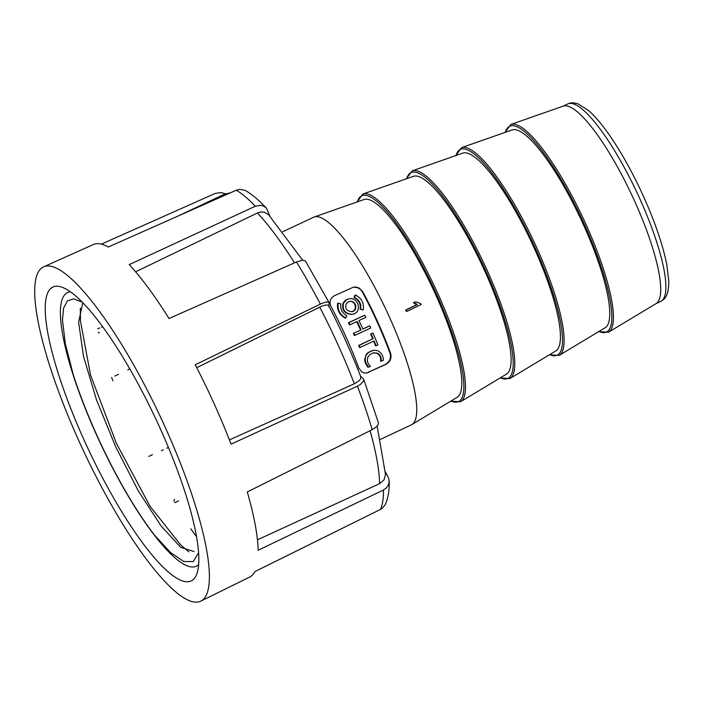 <?xml version="1.0" encoding="UTF-8"?>
<svg xmlns="http://www.w3.org/2000/svg" width="704" height="704" viewBox="0 0 704 704"><rect width="100%" height="100%" fill="white"/><g stroke="black" fill="none" stroke-linecap="round" stroke-linejoin="round"><path stroke-width="1.06" d="M282.858 231.695L313.676 217.202A114.734 26.118 64.8 0 1 314.248 216.973A114.734 26.118 64.8 0 1 386.126 309.927A114.734 26.118 64.8 0 1 411.84 424.591A114.734 26.118 64.8 0 1 411.294 424.873L380.477 439.366M334.286 295.768L353.628 287.065L356.541 287.144L359.119 288.068L362.806 291.746A114.734 26.118 64.8 0 1 390.57 353.232C391.873 357.966 390.342 361.671 385.968 364.338L366.696 373.041L364.003 372.926L361.759 371.941L358.82 368.157A114.734 26.118 -115.2 0 0 331.056 306.671C328.988 302.051 330.062 298.426 334.286 295.768M314.248 216.973L364.118 199.496A109.331 24.895 64.8 0 1 432.617 288.077A109.331 24.895 64.8 0 1 457.116 397.338L411.84 424.591M415.606 301.805L413.389 302.694L416.847 304.656L405.689 309.998A112.869 25.696 64.8 0 1 406.358 311.476L406.877 311.397A115.095 26.206 -115.2 0 0 406.208 309.918L417.366 304.577L413.908 302.614L415.606 301.805L420.763 303.591A113.432 25.819 64.8 0 1 421.194 304.542L406.877 311.397M460.548 401.773A114.805 26.136 64.8 0 0 438.046 294.026A114.805 26.136 64.8 0 0 362.894 194.022L413.433 176.317A109.331 24.895 64.8 0 1 481.932 264.889A109.331 24.895 64.8 0 1 506.431 374.158L460.548 401.773L450.71 401.192M509.872 378.585A114.805 26.136 64.8 0 0 487.37 270.846A114.805 26.136 64.8 0 0 412.218 170.843L462.757 153.129A109.331 24.895 64.8 0 1 531.256 241.71A109.331 24.895 64.8 0 1 555.755 350.97L509.872 378.585L500.025 378.013M559.196 355.397A114.805 26.136 64.8 0 0 536.694 247.658A114.805 26.136 64.8 0 0 461.542 147.655L512.081 129.95A109.331 24.895 64.8 0 1 580.58 218.522A109.331 24.895 64.8 0 1 605.079 327.782L559.196 355.397L549.349 354.825M608.52 332.218A114.805 26.136 64.8 0 0 586.01 224.479A114.805 26.136 64.8 0 0 510.866 124.467L563.209 106.128A109.138 24.851 64.8 0 1 631.585 194.55A109.138 24.851 64.8 0 1 656.04 303.618L608.52 332.218L598.673 331.646M366.467 373.067L385.414 364.426C389.778 361.759 391.318 358.054 390.025 353.32A112.517 25.617 -115.2 0 0 362.261 291.826L360.404 289.458L357.834 287.804L353.505 287.1M338.193 303.195L340.815 303.89C340.094 309.082 342.118 313.025 346.896 315.7L345.338 318.173C339.328 314.767 336.758 309.813 337.647 303.283L338.193 303.195C337.304 309.734 339.856 314.697 345.866 318.085M360.659 309.232L363.22 309.927L360.659 309.232C361.451 303.926 359.418 299.992 354.57 297.422L354.033 297.502L355.001 295.126L355.546 295.046L354.57 297.422M360.131 309.311C360.923 304.005 358.89 300.071 354.033 297.502M363.22 309.927C364.241 303.23 361.68 298.267 355.546 295.046M376.138 345.84A114.734 26.118 -115.2 0 0 374.141 340.956L359.577 347.635A112.517 25.617 -115.2 0 0 358.67 345.444L372.706 338.844A112.517 25.617 -115.2 0 0 370.638 334.004L372.979 333.071A114.734 26.118 64.8 0 1 377.951 344.986L375.61 345.919A112.517 25.617 -115.2 0 0 373.674 341.176M360.105 347.556A114.734 26.118 -115.2 0 0 359.19 345.365L358.67 345.444M359.19 345.365L372.706 338.844M373.226 338.765A114.734 26.118 -115.2 0 0 371.166 333.925L370.638 334.004M371.166 333.925L372.979 333.071M369.776 325.829L362.886 329.067A114.734 26.118 -115.2 0 0 358.952 320.584L365.842 317.346A114.734 26.118 -115.2 0 0 364.813 315.181L348.955 322.634A114.734 26.118 64.8 0 1 349.985 324.799L357.13 321.438A114.734 26.118 64.8 0 1 361.064 329.93L353.399 333.362A112.517 25.617 64.8 0 1 354.376 335.535L370.753 328.002A114.734 26.118 -115.2 0 0 369.776 325.829L362.833 328.935M361.064 329.93L353.399 333.362M356.673 321.649A112.517 25.617 64.8 0 1 360.545 330.009M349.985 324.799L349.466 324.878A112.517 25.617 64.8 0 0 348.427 322.714L348.955 322.634M364.813 315.181L348.427 322.714M353.918 333.282A114.734 26.118 64.8 0 1 354.895 335.456M380.626 361.346L383.319 360.254C383.302 355.89 381.462 352.73 377.793 350.786L375.126 350.205L371.492 350.874L368.35 352.669L366.555 354.649L365.455 357.086L365.156 359.718L365.851 362.947L365.306 363.035L367.946 367.312L370.462 366.3C367.699 364.003 366.819 360.985 367.814 357.262L369.996 354.482L372.962 352.968L376.614 353.091C379.72 354.807 381.058 357.562 380.626 361.346M373.824 352.757L376.614 353.091M381.181 361.266C381.603 357.482 380.266 354.737 377.15 353.012M373.613 350.302L368.227 352.431L366.247 354.402L364.619 359.559L365.306 363.035M368.491 367.224L365.851 362.947M343.534 303.063C342.153 310.015 345.083 313.755 352.326 314.301C362.437 313.078 358.978 296.798 349.114 298.83L347.046 299.455L343.534 303.063M349.114 298.83L345.4 300.186L342.989 303.142C341.616 310.086 344.546 313.834 351.798 314.38L352.326 314.301M348.322 301.849L346.377 303.53C344.749 308.396 346.562 311.115 351.815 311.687C358.512 310.878 356.215 300.098 349.686 301.435L348.322 301.849M351.56 311.714C357.861 310.64 355.678 300.52 349.422 301.479M406.208 309.918L405.689 309.998M417.366 304.577L416.847 304.656M413.908 302.614L413.389 302.694M328.918 306.161L329.19 302.817L305.422 260.938L302.447 260.198L296.463 261.985L168.986 318.525A183.718 41.826 64.8 0 0 129.202 264.625L255.332 206.246A181.218 41.254 -115.2 0 0 236.298 190.203L108.302 247.007A183.718 41.826 64.8 0 0 93.368 244.543L43.63 266.842A184.694 42.046 64.8 0 1 68.526 276.329A184.694 42.046 64.8 0 1 176.871 454.397A184.694 42.046 64.8 0 1 200.772 601.137A184.694 42.046 64.8 0 1 184.738 598.4A184.694 42.046 64.8 0 1 71.861 424.855A184.694 42.046 64.8 0 1 43.63 266.842M200.772 601.137L249.682 577.069A183.718 41.826 64.8 0 0 254.866 571.613L380.442 509.441A181.218 41.254 -115.2 0 0 383.451 490.01L258.174 550.273A183.718 41.826 64.8 0 0 247.28 491.938L372.187 429.686A181.218 41.254 -115.2 0 0 357.421 386.17L360.413 384.49L363.695 380.75L363.625 379.086L360.554 376.2M383.451 490.01L386.355 487.951L388.326 485.109L389.162 481.774L388.749 478.315L385.422 471.944M269.843 216.066L266.57 208.314L263.974 206.237L260.762 205.286L255.332 206.246M74.985 295.372A162.404 36.978 64.8 0 1 163.02 434.843A162.404 36.978 64.8 0 1 197.05 573.285A162.404 36.978 64.8 0 1 88.59 449.794A162.404 36.978 64.8 0 1 62.7 287.478A162.404 36.978 64.8 0 1 74.985 295.372M70.435 291.834A151.21 34.426 -115.2 0 0 100.76 444.066A151.21 34.426 -115.2 0 0 198.634 564.555M357.421 386.17L231.062 444.145A183.718 41.826 64.8 0 0 195.228 364.778L320.364 304.102A181.218 41.254 -115.2 0 0 296.463 261.985M101.358 244.138L215.178 193.45L220.933 192.509L225.456 193.829M97.794 328.786L99.66 327.958M101.446 327.166L102.626 326.647M129.677 368.949L127.802 369.855M118.536 374.317L114.884 376.068M111.839 377.538L111.681 377.617A183.718 41.826 64.8 0 0 112.922 380.829M148.764 456.403L152.46 454.722M161.445 450.63L163.354 449.759M166.76 448.21L168.406 447.454M178.517 500.87L174.847 502.691M196.495 536.633A183.718 41.826 64.8 0 1 190.793 528.854M377.15 426.087L385.519 474.496L383.997 479.899L379.623 483.648A173.501 39.503 -115.2 0 0 370.084 430.734M257.453 539.827L379.623 483.648M363.678 379.201L378.462 422.875L378.083 424.723L376.526 426.738L372.187 429.686M196.733 367.682L319.73 307.155C325.644 304.489 328.68 304.322 328.838 306.662M329.296 303.688C329.173 301.374 326.19 301.514 320.364 304.102M328.724 305.8C340.859 329.208 351.534 352.862 360.765 376.746L360.483 379.007L358.899 380.934L354.332 383.794A173.501 39.503 -115.2 0 0 319.73 307.155M229.416 439.894L354.332 383.794M135.608 271.814L257.418 212.986L260.806 211.974L264.176 212.133L268.523 214.632L302.614 260.181M236.298 190.203L239.747 189.288L245.362 190.458C252.05 194.392 259.002 200.226 266.235 207.953M98.305 332.218L99.317 333.071M174.372 499.286L174.038 501.415M389.18 480.99C389.506 490.142 388.186 498.036 385.229 504.662L382.246 508.314L380.442 509.441M82.192 302.086L73.647 298.857L67.399 300.881L63.624 308.035L62.462 319.942L65.358 343.904L73.251 374.625A150.559 34.276 -115.2 0 0 154.845 535.542L170.676 552.649L183.762 561.537L193.274 561.563L198.563 552.719M180.558 544.808L149.908 506.106L116.38 443.309L90.526 375.056L80.529 321.376M82.861 302.5L78.61 322.212L83.486 356.277L96.518 399.978L115.914 447.278L138.538 491.322L161.225 526.152L180.761 547.351L194.102 551.584M639.83 198.757A109.138 24.851 -115.2 0 0 567.846 103.91C570.337 102.511 573.769 102.511 578.16 103.893L588.509 110.519C595.1 116.292 602.237 124.722 609.91 135.819C621.852 153.199 633.09 173.483 643.614 196.654C655.09 222.244 662.798 244.842 666.758 264.44L668.8 281.239C668.73 297.15 664.136 299.358 660.704 301.453A109.138 24.851 -115.2 0 0 639.83 198.757M598.963 331.47A113.696 25.881 -115.2 0 0 581.478 218.099A113.696 25.881 -115.2 0 0 505.349 132.308M549.639 354.649A113.696 25.881 -115.2 0 0 532.154 241.287A113.696 25.881 -115.2 0 0 456.025 155.487M500.324 377.837A113.696 25.881 -115.2 0 0 482.838 264.466A113.696 25.881 -115.2 0 0 406.701 178.675M451 401.016A113.696 25.881 -115.2 0 0 433.514 287.654A113.696 25.881 -115.2 0 0 357.386 201.854M362.261 291.826L362.806 291.746M368.315 372.46L368.878 372.381M385.414 364.426L385.968 364.338M390.025 353.32L390.57 353.232M415.527 303.741L415.008 303.82M294.483 262.865A173.501 39.503 -115.2 0 0 257.418 212.986M228.598 193.618A173.501 39.503 -115.2 0 0 223.828 194.506L177.038 216.498M510.866 124.467L505.023 132.414M461.542 147.655L455.699 155.602M412.218 170.843L406.384 178.79M362.894 194.022L357.06 201.969M655.785 303.767L660.704 301.453M562.927 106.225L567.846 103.91M230.727 192.676L223.828 194.506M180.62 544.861L188.822 551.848M80.494 321.394L80.309 308.211"/></g></svg>
